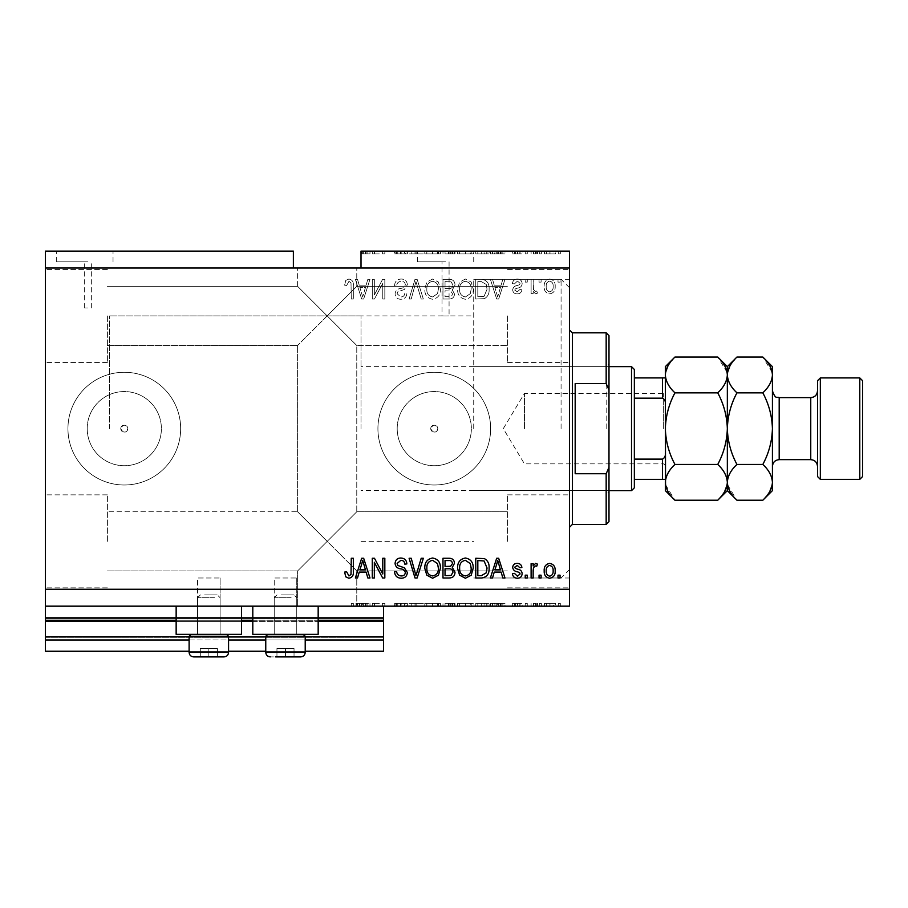<?xml version="1.0" encoding="UTF-8"?>
<svg xmlns="http://www.w3.org/2000/svg" width="908" height="908" viewBox="0 0 908 908"><rect width="100%" height="100%" fill="white"/><g stroke="black" fill="none" stroke-linecap="round" stroke-linejoin="round"><path stroke-width="0.68" stroke-dasharray="4.54 3.41" d="M45.4 606.169L45.4 589.258L569.532 589.258L569.532 606.169L45.4 606.169L45.4 620.255L383.551 620.255L383.551 606.169L45.4 606.169L383.551 606.169M45.4 621.39L45.4 620.255L383.551 620.255L383.551 639.981L45.4 639.981L45.4 621.39L383.551 621.39M45.4 639.981L45.4 617.44L45.4 651.252L45.4 636.599L45.4 651.252L383.551 651.252L383.551 639.981M45.4 651.252L383.551 651.252L383.551 618.564L383.551 651.252L45.4 651.252M45.4 637.734L383.551 637.734L383.551 617.44L383.551 637.734L45.4 637.734M45.4 617.44L383.551 617.44L383.551 618.564L383.551 617.44L45.4 617.44L383.551 617.44L45.4 617.44L45.4 636.599L45.4 617.44M189.114 651.252L228.566 651.252M265.76 651.252L305.213 651.252M189.114 639.981L228.566 639.981M265.76 639.981L305.213 639.981M45.4 620.255L383.551 620.255M176.152 620.255L241.528 620.255M252.799 620.255L318.175 620.255M87.815 261.822L84.285 261.822L87.815 261.822M87.815 308.028L84.285 308.028L87.815 308.028M84.853 251.107L56.671 251.107L84.853 251.107M84.853 261.822L56.671 261.822L84.853 261.822M445.544 261.822L417.362 261.822L445.544 261.822M445.544 315.973C441.004 315.916 441.004 315.916 445.544 315.973C441.004 315.916 441.004 315.916 445.544 315.973C450.084 315.916 450.084 315.916 445.544 315.973C450.084 315.916 450.084 315.916 445.544 315.973M445.544 251.107L417.362 251.107L445.544 251.107M430.755 428.644A3.518 3.518 0 0 1 434.274 425.114A3.518 3.518 0 0 1 437.792 428.644C435.454 433.184 433.105 433.184 430.755 428.644C433.093 424.093 435.443 424.093 437.792 428.644A3.518 3.518 0 0 1 434.274 432.163A3.518 3.518 0 0 1 430.755 428.644M120.775 428.644A3.518 3.518 0 0 1 124.305 425.114A3.518 3.518 0 0 1 127.824 428.644C125.474 433.184 123.125 433.184 120.775 428.644C123.125 424.093 125.474 424.093 127.824 428.644A3.518 3.518 0 0 1 124.305 432.163A3.518 3.518 0 0 1 120.775 428.644M87.213 428.644A37.08 37.08 0 0 1 124.305 391.552A37.08 37.08 0 0 1 161.386 428.644A37.08 37.08 0 0 1 124.305 465.725A37.08 37.08 0 0 1 87.213 428.644A37.08 37.08 0 0 1 124.305 391.552A37.08 37.08 0 0 1 161.386 428.644A37.08 37.08 0 0 1 124.305 465.725A37.08 37.08 0 0 1 87.213 428.644M397.193 428.644A37.08 37.08 0 0 1 434.274 391.552A37.08 37.08 0 0 1 471.354 428.644A37.08 37.08 0 0 1 434.274 465.725A37.08 37.08 0 0 1 397.193 428.644A37.08 37.08 0 0 1 434.274 391.552A37.08 37.08 0 0 1 471.354 428.644A37.08 37.08 0 0 1 434.274 465.725A37.08 37.08 0 0 1 397.193 428.644M377.921 428.644A56.364 56.364 0 0 1 434.274 372.28A56.364 56.364 0 0 1 490.638 428.644A56.364 56.364 0 0 1 434.274 484.997A56.364 56.364 0 0 1 377.921 428.644A56.364 56.364 0 0 1 434.274 372.28A56.364 56.364 0 0 1 490.638 428.644A56.364 56.364 0 0 1 434.274 484.997A56.364 56.364 0 0 1 377.921 428.644M67.941 428.644A56.364 56.364 0 0 1 124.305 372.28A56.364 56.364 0 0 1 180.658 428.644A56.364 56.364 0 0 1 124.305 484.997A56.364 56.364 0 0 1 67.941 428.644A56.364 56.364 0 0 1 124.305 372.28A56.364 56.364 0 0 1 180.658 428.644A56.364 56.364 0 0 1 124.305 484.997A56.364 56.364 0 0 1 67.941 428.644M327.198 268.019L297.608 268.019L327.198 268.019M327.198 315.916L297.608 286.338L327.198 315.916L297.608 286.338L327.198 315.916L297.608 286.338L327.198 315.916L297.608 286.338L327.198 315.916L297.608 345.505L356.776 286.338L327.198 315.916L356.776 286.338L327.198 315.916L356.776 286.338L327.198 315.916L356.776 286.338L327.198 315.916L356.776 345.505L327.198 315.916M327.198 541.361L297.608 570.939L327.198 541.361L297.608 570.939L327.198 541.361L297.608 511.772L327.198 541.361L297.608 511.772L327.198 541.361L297.608 570.939L327.198 541.361L297.608 570.939L327.198 541.361L297.608 511.772L327.198 541.361L297.608 511.772L327.198 541.361L356.776 511.772L327.198 541.361L356.776 511.772L327.198 541.361L356.776 511.772L327.198 541.361L356.776 511.772L327.198 541.361L356.776 570.939L327.198 541.361M327.198 606.169L297.608 606.169L356.776 606.169L327.198 606.169L356.776 606.169L356.242 603.355L355.879 606.169L353.326 606.169L353.326 603.355L353.326 606.169L327.198 606.169M107.394 541.361L107.394 494.86L107.394 541.361M107.394 315.916L107.394 362.417L107.394 315.916M45.4 315.916L45.4 362.417L45.4 315.916M45.4 541.361L45.4 494.86L45.4 541.361M569.532 315.916L569.532 362.417L569.532 315.916M507.538 315.916L507.538 362.417L507.538 315.916M569.532 541.361L569.532 494.86L569.532 541.361M507.538 541.361L507.538 494.86L507.538 541.361M296.757 577.987L296.757 634.351L274.216 634.351L296.757 634.351L274.216 634.351L296.757 634.351L274.216 634.351L296.757 634.351L274.216 634.351L296.757 634.351L296.757 577.987L274.216 577.987L274.216 634.351L274.216 577.987L296.757 577.987M220.111 577.987L220.111 634.351L197.569 634.351L220.111 634.351L197.569 634.351L220.111 634.351L197.569 634.351L220.111 634.351L197.569 634.351L220.111 634.351L220.111 577.987L197.569 577.987L197.569 634.351L197.569 577.987L220.111 577.987M176.152 606.169L241.528 606.169L176.152 606.169L176.152 634.351L241.528 634.351L176.152 634.351L241.528 634.351L241.528 606.169L176.152 606.169L241.528 606.169M252.799 606.169L318.175 606.169L252.799 606.169L252.799 634.351L318.175 634.351L252.799 634.351L318.175 634.351L318.175 606.169L252.799 606.169L318.175 606.169M473.726 428.644L473.726 279.289L473.726 428.644M109.652 428.644L109.652 315.916L109.652 428.644M569.532 428.644L569.532 279.289L569.532 428.644M45.4 251.107L293.375 251.107L293.375 268.019L45.4 268.019L45.4 251.107M361.759 253.922L369.976 253.922L361.009 253.922L365.447 253.922L361.759 253.922L361.759 251.107L361.009 251.107L361.009 253.922L361.009 251.107L569.532 251.107L569.532 589.258M374.459 253.922L384.833 253.922L374.334 253.922L374.334 251.107L384.833 251.107L374.334 251.107L374.334 253.922L372.28 253.922L372.28 251.107L372.28 253.922L374.459 253.922L374.459 251.107M407.374 251.107L394.571 251.107L407.374 251.107L407.374 253.922L401.166 253.922L401.166 251.107M423.344 251.107L409.111 251.107L423.344 251.107L423.344 253.922L417.124 253.922L417.124 251.107M440.425 253.922L424.796 253.922L432.617 253.922L432.605 251.107L424.796 251.107L440.425 251.107L426.851 251.107L432.594 251.107L432.617 253.922L440.425 253.922L440.425 251.107M473.216 253.922L457.587 253.922L465.407 253.922L465.395 251.107L457.587 251.107L473.216 251.107L459.641 251.107L471.161 251.107L465.429 251.107L465.407 253.922L473.216 253.922L473.216 251.107M494.236 251.107L504.984 251.107L494.236 251.107L494.236 253.922L492.511 253.922L492.511 251.107M560.315 251.107L558.261 251.107L560.315 251.107L560.315 253.922L558.261 253.922L558.261 251.107L558.261 253.922L560.315 253.922L560.315 251.107M555.446 251.107L544.425 251.107L555.446 251.107L555.446 253.922L549.942 253.922L549.942 251.107L546.48 251.107L549.987 251.107L549.942 253.922L544.425 253.922L544.425 251.107M541.361 251.107L539.307 251.107L541.361 251.107L541.361 253.922L539.307 253.922L539.307 251.107L539.307 253.922L541.361 253.922L541.361 251.107M535.584 253.922L533.155 253.922L533.155 251.107L531.112 251.107L537.513 251.107L533.155 251.107L533.155 253.922L531.112 253.922L531.112 251.107L531.112 253.922L533.155 253.922L533.155 251.107L533.155 253.922L535.584 253.922L535.584 251.107M527.264 251.107L525.221 251.107L527.264 251.107L527.264 253.922L525.221 253.922L525.221 251.107L525.221 253.922L527.264 253.922L527.264 251.107M522.145 251.107L512.407 251.107L522.145 251.107L522.145 253.922L517.299 253.922L517.299 251.107L517.288 253.922L512.407 253.922L512.407 251.107M489.094 251.107L475.769 251.107L489.094 251.107L489.094 253.922L481.592 253.922L481.592 251.107M455.022 251.107L442.979 251.107L455.022 251.107L455.022 253.922L442.979 253.922L442.979 251.107L442.979 253.922L454.511 253.922L454.511 251.107M374.459 603.355L384.833 603.355L374.334 603.355L374.334 606.169L384.833 606.169L374.334 606.169L374.334 603.355L372.28 603.355L372.28 606.169L372.28 603.355L374.459 603.355L374.459 606.169M407.374 606.169L394.571 606.169L407.374 606.169L407.374 603.355L401.166 603.355L401.166 606.169M423.344 606.169L409.111 606.169L423.344 606.169L423.344 603.355L417.124 603.355L417.124 606.169M440.425 603.355L424.796 603.355L432.617 603.355L432.605 606.169L424.796 606.169L440.425 606.169L426.851 606.169L432.594 606.169L432.617 603.355L440.425 603.355L440.425 606.169M473.216 603.355L457.587 603.355L465.407 603.355L465.395 606.169L457.587 606.169L473.216 606.169L459.641 606.169L471.161 606.169L465.429 606.169L465.407 603.355L473.216 603.355L473.216 606.169M494.236 606.169L504.984 606.169L494.236 606.169L494.236 603.355L492.511 603.355L492.511 606.169M560.315 606.169L558.261 606.169L560.315 606.169L560.315 603.355L558.261 603.355L558.261 606.169L558.261 603.355L560.315 603.355L560.315 606.169M555.446 606.169L544.425 606.169L555.446 606.169L555.446 603.355L549.942 603.355L549.942 606.169L546.48 606.169L549.987 606.169L549.942 603.355L544.425 603.355L544.425 606.169M541.361 606.169L539.307 606.169L541.361 606.169L541.361 603.355L539.307 603.355L539.307 606.169L539.307 603.355L541.361 603.355L541.361 606.169M535.584 603.355L533.155 603.355L533.155 606.169L531.112 606.169L537.513 606.169L533.155 606.169L533.155 603.355L531.112 603.355L531.112 606.169L531.112 603.355L533.155 603.355L533.155 606.169L533.155 603.355L535.584 603.355L535.584 606.169M527.264 606.169L525.221 606.169L527.264 606.169L527.264 603.355L525.221 603.355L525.221 606.169L525.221 603.355L527.264 603.355L527.264 606.169M522.145 606.169L512.407 606.169L522.145 606.169L522.145 603.355L517.299 603.355L517.299 606.169L517.288 603.355L512.407 603.355L512.407 606.169M489.094 606.169L475.769 606.169L489.094 606.169L489.094 603.355L481.592 603.355L481.592 606.169M455.022 606.169L442.979 606.169L455.022 606.169L455.022 603.355L442.979 603.355L442.979 606.169L442.979 603.355L454.511 603.355L454.511 606.169M374.334 294.986L374.334 279.289L372.28 279.289L372.28 299.016L374.459 299.016L382.779 283.296L382.779 299.016L384.833 299.016L384.833 279.289L382.643 279.289L374.334 294.986L374.334 279.289L372.28 279.289L372.28 299.016L374.459 299.016L382.779 283.296L382.779 299.016L384.833 299.016L384.833 279.289L382.643 279.289L374.334 294.986M407.374 284.772C407.011 281.06 404.934 279.142 401.166 279.028C397.012 279.289 394.81 281.514 394.571 285.691L396.614 285.952C396.875 283.058 398.453 281.514 401.336 281.332C403.708 281.321 405.036 282.445 405.331 284.715C404.718 287.007 403.073 288.256 400.394 288.449C397.193 288.971 395.411 290.776 395.082 293.863C395.377 297.336 397.284 299.141 400.803 299.265C404.559 299.084 406.58 297.12 406.863 293.375L404.809 293.125C404.627 295.588 403.311 296.871 400.871 296.961L397.125 293.817L397.772 291.82L404.332 289.482L407.374 284.772C407.011 281.06 404.934 279.142 401.166 279.028C397.012 279.289 394.81 281.514 394.571 285.691L396.614 285.952C396.875 283.058 398.453 281.514 401.336 281.332C403.708 281.321 405.036 282.445 405.331 284.715C404.718 287.007 403.073 288.256 400.394 288.449C397.193 288.971 395.411 290.776 395.082 293.863C395.377 297.336 397.284 299.141 400.803 299.265C404.559 299.084 406.58 297.12 406.863 293.375L404.809 293.125C404.627 295.588 403.311 296.871 400.871 296.961L397.125 293.817L397.772 291.82L404.332 289.482L407.374 284.772M423.344 299.016L417.124 279.289L415.013 279.289L409.111 299.016L411.222 299.016L415.955 281.594L421.21 299.016L423.344 299.016L417.124 279.289L415.013 279.289L409.111 299.016L411.222 299.016L415.955 281.594L421.21 299.016L423.344 299.016M432.605 279.028L426.794 282.127L424.796 288.892C424.558 294.76 427.169 298.221 432.617 299.265C437.974 298.244 440.573 294.862 440.425 289.13L438.416 282.048L432.605 279.028L426.794 282.127L424.796 288.892C424.558 294.76 427.169 298.221 432.617 299.265C437.974 298.244 440.573 294.862 440.425 289.13L438.416 282.048L432.605 279.028M465.395 279.028L459.584 282.127L457.587 288.892C457.348 294.76 459.959 298.221 465.407 299.265C470.764 298.244 473.363 294.862 473.216 289.13L471.207 282.048L465.395 279.028L459.584 282.127L457.587 288.892C457.348 294.76 459.959 298.221 465.407 299.265C470.764 298.244 473.363 294.862 473.216 289.13L471.207 282.048L465.395 279.028M494.236 285.18L492.511 279.289L490.377 279.289L496.676 299.016L498.674 299.016L504.984 279.289L502.85 279.289L501.125 285.18L494.236 285.18L492.511 279.289L490.377 279.289L496.676 299.016L498.674 299.016L504.984 279.289L502.85 279.289L501.125 285.18L494.236 285.18M560.054 282.104L560.054 279.289L558.011 279.289L558.011 282.104L560.054 282.104L560.054 279.289L558.011 279.289L558.011 282.104L560.054 282.104M45.4 589.258L45.4 268.019M365.447 253.922L365.447 251.107L361.009 251.107L361.009 268.019L293.375 268.019M361.009 268.019L569.532 268.019M555.185 286.61C555.458 282.331 553.619 279.812 549.681 279.028C545.799 279.789 543.96 282.263 544.176 286.463C543.949 290.662 545.787 293.148 549.681 293.886C553.517 293.159 555.356 290.73 555.185 286.61C555.458 282.331 553.619 279.812 549.681 279.028C545.799 279.789 543.96 282.263 544.176 286.463C543.949 290.662 545.787 293.148 549.681 293.886C553.517 293.159 555.356 290.73 555.185 286.61M541.1 282.104L541.1 279.289L539.046 279.289L539.046 282.104L541.1 282.104L541.1 279.289L539.046 279.289L539.046 282.104L541.1 282.104M533.155 286.724L533.155 279.289L531.112 279.289L531.112 293.636L533.155 293.636L533.155 291.343L535.584 293.886L537.513 293.125L536.741 291.071L535.357 291.332L533.518 289.652L533.155 279.289L531.112 279.289L531.112 293.636L533.155 293.636L533.155 291.343L535.584 293.886L537.513 293.125L536.741 291.071L535.357 291.332L533.518 289.652L533.155 286.724M527.264 282.104L527.264 279.289L525.221 279.289L525.221 282.104L527.264 282.104L527.264 279.289L525.221 279.289L525.221 282.104L527.264 282.104M522.145 283.659C521.918 280.685 520.307 279.142 517.299 279.028C514.405 279.187 512.782 280.72 512.407 283.648L514.461 283.898L517.435 281.083L520.091 283.307L519.626 284.613L517.696 285.396C514.836 285.748 513.168 287.212 512.668 289.8C512.929 292.489 514.45 293.851 517.208 293.886C519.944 293.84 521.51 292.478 521.884 289.788L519.841 289.538L517.288 291.843L514.711 290.083L515.358 288.892L517.662 288.074C520.42 287.723 521.907 286.258 522.145 283.659C521.918 280.685 520.307 279.142 517.299 279.028C514.405 279.187 512.782 280.72 512.407 283.648L514.461 283.898L517.435 281.083L520.091 283.307L519.626 284.613L517.696 285.396C514.836 285.748 513.168 287.212 512.668 289.8C512.929 292.489 514.45 293.851 517.208 293.886C519.944 293.84 521.51 292.478 521.884 289.788L519.841 289.538L517.288 291.843L514.711 290.083L515.358 288.892L517.662 288.074C520.42 287.723 521.907 286.258 522.145 283.659M489.094 289.255C489.446 283.421 486.949 280.095 481.592 279.289L475.769 279.289L475.769 299.016L484.475 298.653C487.88 296.587 489.423 293.454 489.094 289.255C489.446 283.421 486.949 280.095 481.592 279.289L475.769 279.289L475.769 299.016L484.475 298.653C487.88 296.587 489.423 293.454 489.094 289.255M455.022 285.078C454.863 281.253 452.865 279.324 449.051 279.289L442.979 279.289L442.979 299.016L449.097 299.016C452.411 298.993 454.216 297.336 454.511 294.056L452.309 289.924L455.022 285.078C454.863 281.253 452.865 279.324 449.051 279.289L442.979 279.289L442.979 299.016L449.097 299.016C452.411 298.993 454.216 297.336 454.511 294.056L452.309 289.924L455.022 285.078M359.228 285.18L357.502 279.289L355.369 279.289L361.668 299.016L363.665 299.016L369.976 279.289L367.842 279.289L366.117 285.18L359.228 285.18L357.502 279.289L355.369 279.289L361.668 299.016L363.665 299.016L369.976 279.289L367.842 279.289L366.117 285.18L359.228 285.18M348.865 279.028L345.789 280.424L344.609 285.18L346.663 285.441L348.956 281.332L351.01 282.831L351.271 299.016L353.326 299.016L353.326 285.623C353.723 281.9 352.236 279.698 348.865 279.028L345.789 280.424L344.609 285.18L346.663 285.441L348.956 281.332L351.01 282.831L351.271 299.016L353.326 299.016L353.326 285.623C353.723 281.9 352.236 279.698 348.865 279.028M553.142 286.474C553.381 289.357 552.212 291.15 549.635 291.843C547.115 291.105 545.98 289.312 546.219 286.474C545.98 283.568 547.149 281.775 549.737 281.083C552.246 281.832 553.381 283.625 553.142 286.474C553.381 289.357 552.212 291.15 549.635 291.843C547.115 291.105 545.98 289.312 546.219 286.474C545.98 283.568 547.149 281.775 549.737 281.083C552.246 281.832 553.381 283.625 553.142 286.474M497.675 296.961L494.905 287.484L500.444 287.484L497.675 296.961L494.905 287.484L500.444 287.484L497.675 296.961M481.285 296.712L477.824 296.712L477.824 281.594L481.342 281.594L486.257 284.465L487.051 289.289L484.077 296.314L477.824 296.712L477.824 281.594L481.342 281.594L486.257 284.465L487.051 289.289L484.077 296.314L481.285 296.712M470.31 293.647L465.429 296.961C461.253 296.11 459.323 293.409 459.641 288.858C459.505 284.613 461.423 282.104 465.384 281.332C469.459 282.161 471.388 284.783 471.161 289.187L470.31 293.647L465.429 296.961C461.253 296.11 459.323 293.409 459.641 288.858C459.505 284.613 461.423 282.104 465.384 281.332C469.459 282.161 471.388 284.783 471.161 289.187L470.31 293.647M448.813 288.506L445.034 288.506L445.034 281.594L451.083 281.843L452.979 285.067C452.751 287.53 451.367 288.676 448.813 288.506L445.034 288.506L445.034 281.594L451.083 281.843L452.979 285.067C452.751 287.53 451.367 288.676 448.813 288.506M448.393 296.712L445.034 296.712L445.034 290.821L450.674 291.003L452.468 293.727C452.195 296.031 450.833 297.018 448.393 296.712L445.034 296.712L445.034 290.821L450.674 291.003L452.468 293.727C452.195 296.031 450.833 297.018 448.393 296.712M437.52 293.647L432.639 296.961C428.462 296.11 426.533 293.409 426.851 288.858C426.715 284.613 428.633 282.104 432.594 281.332C436.669 282.161 438.598 284.783 438.371 289.187L437.52 293.647L432.639 296.961C428.462 296.11 426.533 293.409 426.851 288.858C426.715 284.613 428.633 282.104 432.594 281.332C436.669 282.161 438.598 284.783 438.371 289.187L437.52 293.647M362.678 296.961L359.897 287.484L365.447 287.484L362.678 296.961L359.897 287.484L365.447 287.484L362.678 296.961M345.789 576.852L344.609 572.097L346.663 571.836L348.956 575.944L351.01 574.446L351.271 558.261L353.326 558.261L353.326 571.654C353.723 575.377 352.236 577.579 348.865 578.248L345.789 576.852M492.511 577.987L490.377 577.987L496.676 558.261L498.674 558.261L504.984 577.987L502.85 577.987L501.125 572.097L494.236 572.097L492.511 577.987M497.675 560.315L494.905 569.793L500.444 569.793L497.675 560.315M517.299 578.248C514.405 578.09 512.782 576.557 512.407 573.629L514.461 573.379L517.435 576.194L520.091 573.97L519.626 572.664L517.696 571.881C514.836 571.529 513.168 570.065 512.668 567.477C512.929 564.787 514.45 563.425 517.208 563.391C519.944 563.437 521.51 564.799 521.884 567.489L519.841 567.738L517.288 565.434L514.711 567.194L515.358 568.385L517.662 569.202C520.42 569.554 521.907 571.019 522.145 573.618C521.918 576.591 520.307 578.135 517.299 578.248M527.264 577.987L525.221 577.987L525.221 575.173L527.264 575.173L527.264 577.987M533.155 577.987L531.112 577.987L531.112 563.641L533.155 563.641L533.155 565.934L535.584 563.391L537.513 564.152L536.741 566.206L535.357 565.945L533.518 567.625L533.155 577.987M560.054 577.987L558.011 577.987L558.011 575.173L560.054 575.173L560.054 577.987M549.681 578.248C545.799 577.488 543.96 575.014 544.176 570.814C543.949 566.615 545.787 564.129 549.681 563.391C553.517 564.118 555.356 566.547 555.185 570.667C555.458 574.946 553.619 577.465 549.681 578.248M553.142 570.803C553.381 567.92 552.212 566.127 549.635 565.434C547.115 566.172 545.98 567.965 546.219 570.803C545.98 573.708 547.149 575.502 549.737 576.194C552.246 575.445 553.381 573.652 553.142 570.803M541.1 577.987L539.046 577.987L539.046 575.173L541.1 575.173L541.1 577.987M481.592 577.987L475.769 577.987L475.769 558.261L484.475 558.624C487.88 560.69 489.423 563.823 489.094 568.022C489.446 573.856 486.949 577.182 481.592 577.987M481.285 560.565L477.824 560.565L477.824 575.683L481.342 575.683L486.257 572.812L487.051 567.988L484.077 560.962L481.285 560.565M459.584 575.15L457.587 568.385C457.348 562.517 459.959 559.056 465.407 558.011C470.764 559.033 473.363 562.415 473.216 568.147L471.207 575.229L465.395 578.248L459.584 575.15M470.31 563.63L465.429 560.315C461.253 561.167 459.323 563.868 459.641 568.419C459.505 572.664 461.423 575.173 465.384 575.944C469.459 575.116 471.388 572.494 471.161 568.09L470.31 563.63M449.051 577.987L442.979 577.987L442.979 558.261L449.097 558.261C452.411 558.284 454.216 559.941 454.511 563.221L452.309 567.352L455.022 572.199C454.863 576.024 452.865 577.953 449.051 577.987M448.813 568.771L445.034 568.771L445.034 575.683L451.083 575.434L452.979 572.21C452.751 569.747 451.367 568.601 448.813 568.771M448.393 560.565L445.034 560.565L445.034 566.456L450.674 566.274L452.468 563.55C452.195 561.246 450.833 560.259 448.393 560.565M426.794 575.15L424.796 568.385C424.558 562.517 427.169 559.056 432.617 558.011C437.974 559.033 440.573 562.415 440.425 568.147L438.416 575.229L432.605 578.248L426.794 575.15M437.52 563.63L432.639 560.315C428.462 561.167 426.533 563.868 426.851 568.419C426.715 572.664 428.633 575.173 432.594 575.944C436.669 575.116 438.598 572.494 438.371 568.09L437.52 563.63M417.124 577.987L415.013 577.987L409.111 558.261L411.222 558.261L415.955 575.683L421.21 558.261L423.344 558.261L417.124 577.987M401.166 578.248C397.012 577.987 394.81 575.763 394.571 571.586L396.614 571.325C396.875 574.219 398.453 575.763 401.336 575.944C403.708 575.956 405.036 574.832 405.331 572.562C404.718 570.269 403.073 569.021 400.394 568.828C397.193 568.306 395.411 566.501 395.082 563.414C395.377 559.941 397.284 558.136 400.803 558.011C404.559 558.193 406.58 560.157 406.863 563.902L404.809 564.152C404.627 561.689 403.311 560.406 400.871 560.315L397.125 563.459L397.772 565.457L404.332 567.795L407.374 572.505C407.011 576.217 404.934 578.135 401.166 578.248M374.334 577.987L372.28 577.987L372.28 558.261L374.459 558.261L382.779 573.981L382.779 558.261L384.833 558.261L384.833 577.987L382.643 577.987L374.334 562.29L374.334 577.987M357.502 577.987L355.369 577.987L361.668 558.261L363.665 558.261L369.976 577.987L367.842 577.987L366.117 572.097L359.228 572.097L357.502 577.987M362.678 560.315L359.897 569.793L365.447 569.793L362.678 560.315M544.425 603.355L555.446 603.355M553.392 603.355L546.48 603.355L553.392 603.355L553.392 606.169M549.885 603.355L549.885 606.169M546.48 603.355L546.48 606.169M549.987 603.355L549.987 606.169M537.513 603.355L537.513 606.169M536.741 603.355L536.741 606.169M535.357 603.355L535.357 606.169M533.518 603.355L533.518 606.169M512.407 603.355L514.461 603.355L514.461 606.169M514.461 603.355L517.435 603.355L517.435 606.169M517.435 603.355L520.091 603.355L520.091 606.169M520.091 603.355L519.626 606.169M519.626 603.355L512.668 603.355L512.668 606.169M512.668 603.355L517.208 603.355L517.208 606.169M517.208 603.355L521.884 603.355L521.884 606.169M521.884 603.355L519.841 603.355L519.841 606.169M519.841 603.355L514.711 603.355L514.711 606.169M514.711 603.355L515.358 603.355L515.358 606.169M515.358 603.355L522.145 603.355M492.511 603.355L490.377 603.355L490.377 606.169M490.377 603.355L496.676 603.355L496.676 606.169M496.676 603.355L498.674 603.355L498.674 606.169M498.674 603.355L504.984 603.355L504.984 606.169M504.984 603.355L502.85 603.355L502.85 606.169M502.85 603.355L501.125 603.355L501.125 606.169M501.125 603.355L494.236 603.355M497.675 603.355L494.905 603.355L500.444 603.355L497.675 603.355L497.675 606.169L494.905 606.169L497.675 606.169M496.767 603.355L496.767 606.169M494.905 603.355L494.905 606.169M500.444 603.355L500.444 606.169M481.592 603.355L475.769 603.355L475.769 606.169L475.769 603.355L484.475 603.355L484.475 606.169M484.475 603.355L489.094 603.355M481.285 603.355L487.051 603.355L481.285 603.355L481.285 606.169L477.824 606.169L487.051 606.169L481.285 606.169M477.824 603.355L477.824 606.169L477.824 603.355M484.077 603.355L484.077 606.169M487.051 603.355L487.051 606.169M486.257 603.355L486.257 606.169M481.342 603.355L481.342 606.169L481.331 603.355M459.584 603.355L459.584 606.169M457.587 603.355L457.587 606.169M471.207 603.355L471.207 606.169M470.31 603.355L465.429 603.355L471.161 603.355L470.31 603.355L470.31 606.169M459.641 603.355L465.384 603.355L459.641 603.355L459.641 606.169M465.429 603.355L465.429 606.169L465.384 603.355M471.161 603.355L471.161 606.169M454.511 603.355L452.309 603.355L452.309 606.169M452.309 603.355L455.022 603.355M448.813 603.355L452.979 603.355L448.813 603.355L448.813 606.169L445.034 606.169L452.979 606.169L448.813 606.169M448.393 603.355L452.468 603.355L448.393 603.355L448.393 606.169M445.034 603.355L445.034 606.169L445.034 603.355M452.468 603.355L452.468 606.169M450.674 603.355L450.674 606.169M452.979 603.355L452.979 606.169M451.083 603.355L451.083 606.169M449.097 603.355L449.097 606.169L449.097 603.355M426.794 603.355L426.794 606.169M424.796 603.355L424.796 606.169M438.416 603.355L438.416 606.169L438.371 603.355L426.851 603.355L438.371 603.355M432.639 603.355L432.639 606.169M426.851 603.355L426.851 606.169M437.52 603.355L437.52 606.169M432.594 603.355L432.594 606.169M417.124 603.355L415.013 603.355L415.013 606.169M415.013 603.355L409.111 603.355L409.111 606.169M409.111 603.355L411.222 603.355L411.222 606.169M411.222 603.355L415.955 603.355L415.955 606.169M415.955 603.355L421.21 603.355L421.21 606.169M421.21 603.355L423.344 603.355M401.166 603.355L394.571 603.355L394.571 606.169M394.571 603.355L396.614 603.355L396.614 606.169M396.614 603.355L401.336 603.355L401.336 606.169M401.336 603.355L405.331 603.355L405.331 606.169M405.331 603.355L395.082 603.355L395.082 606.169M395.082 603.355L400.803 603.355L400.803 606.169M400.803 603.355L406.863 603.355L406.863 606.169M406.863 603.355L404.809 603.355L404.809 606.169M404.809 603.355L400.871 603.355L400.871 606.169L400.905 603.355L397.125 603.355L397.125 606.169M397.125 603.355L397.772 603.355L397.772 606.169M397.772 603.355L404.332 603.355L404.332 606.169M404.332 603.355L407.374 603.355M382.779 603.355L382.779 606.169L382.779 603.355M384.833 603.355L384.833 606.169L384.833 603.355M382.643 603.355L382.643 606.169M355.879 603.355L369.976 603.355L357.502 603.355L357.502 606.169M357.502 603.355L356.242 603.355M361.668 603.355L361.668 606.169M363.665 603.355L363.665 606.169M369.976 603.355L369.976 606.169M367.842 603.355L367.842 606.169M366.117 603.355L366.117 606.169M359.228 603.355L359.228 606.169M362.678 603.355L359.897 603.355L365.447 603.355L362.678 603.355L362.678 606.169L359.897 606.169L362.678 606.169M361.759 603.355L361.759 606.169M359.897 603.355L359.897 606.169M365.447 603.355L365.447 606.169M351.271 603.355L351.271 606.169L351.271 603.355L353.326 603.355L351.271 603.355M544.425 253.922L555.446 253.922M553.392 253.922L546.48 253.922L553.392 253.922L553.392 251.107M549.885 253.922L549.885 251.107M546.48 253.922L546.48 251.107M549.987 253.922L549.987 251.107M537.513 253.922L537.513 251.107M536.741 253.922L536.741 251.107M535.357 253.922L535.357 251.107M533.518 253.922L533.518 251.107M512.407 253.922L514.461 253.922L514.461 251.107M514.461 253.922L517.435 253.922L517.435 251.107M517.435 253.922L520.091 253.922L520.091 251.107M520.091 253.922L519.626 251.107M519.626 253.922L512.668 253.922L512.668 251.107M512.668 253.922L517.208 253.922L517.208 251.107M517.208 253.922L521.884 253.922L521.884 251.107M521.884 253.922L519.841 253.922L519.841 251.107M519.841 253.922L514.711 253.922L514.711 251.107M514.711 253.922L515.358 253.922L515.358 251.107M515.358 253.922L522.145 253.922M492.511 253.922L490.377 253.922L490.377 251.107M490.377 253.922L496.676 253.922L496.676 251.107M496.676 253.922L498.674 253.922L498.674 251.107M498.674 253.922L504.984 253.922L504.984 251.107M504.984 253.922L502.85 253.922L502.85 251.107M502.85 253.922L501.125 253.922L501.125 251.107M501.125 253.922L494.236 253.922M497.675 253.922L494.905 253.922L500.444 253.922L497.675 253.922L497.675 251.107L494.905 251.107L497.675 251.107M496.767 253.922L496.767 251.107M494.905 253.922L494.905 251.107M500.444 253.922L500.444 251.107M481.592 253.922L475.769 253.922L475.769 251.107L475.769 253.922L484.475 253.922L484.475 251.107M484.475 253.922L489.094 253.922M481.285 253.922L487.051 253.922L481.285 253.922L481.285 251.107L477.824 251.107L487.051 251.107L481.285 251.107M477.824 253.922L477.824 251.107L477.824 253.922M484.077 253.922L484.077 251.107M487.051 253.922L487.051 251.107M486.257 253.922L486.257 251.107M481.342 253.922L481.342 251.107L481.331 253.922M459.584 253.922L459.584 251.107M457.587 253.922L457.587 251.107M471.207 253.922L471.207 251.107M470.31 253.922L465.429 253.922L471.161 253.922L470.31 253.922L470.31 251.107M459.641 253.922L465.384 253.922L459.641 253.922L459.641 251.107M465.429 253.922L465.429 251.107L465.384 253.922M471.161 253.922L471.161 251.107M454.511 253.922L452.309 253.922L452.309 251.107M452.309 253.922L455.022 253.922M448.813 253.922L452.979 253.922L448.813 253.922L448.813 251.107L445.034 251.107L452.979 251.107L448.813 251.107M448.393 253.922L452.468 253.922L448.393 253.922L448.393 251.107M445.034 253.922L445.034 251.107L445.034 253.922M452.468 253.922L452.468 251.107M450.674 253.922L450.674 251.107M452.979 253.922L452.979 251.107M451.083 253.922L451.083 251.107M449.097 253.922L449.097 251.107L449.097 253.922M426.794 253.922L426.794 251.107M424.796 253.922L424.796 251.107M438.416 253.922L438.416 251.107L438.371 253.922L426.851 253.922L438.371 253.922M432.639 253.922L432.639 251.107M426.851 253.922L426.851 251.107M437.52 253.922L437.52 251.107M432.594 253.922L432.594 251.107M417.124 253.922L415.013 253.922L415.013 251.107M415.013 253.922L409.111 253.922L409.111 251.107M409.111 253.922L411.222 253.922L411.222 251.107M411.222 253.922L415.955 253.922L415.955 251.107M415.955 253.922L421.21 253.922L421.21 251.107M421.21 253.922L423.344 253.922M401.166 253.922L394.571 253.922L394.571 251.107M394.571 253.922L396.614 253.922L396.614 251.107M396.614 253.922L401.336 253.922L401.336 251.107M401.336 253.922L405.331 253.922L405.331 251.107M405.331 253.922L395.082 253.922L395.082 251.107M395.082 253.922L400.803 253.922L400.803 251.107M400.803 253.922L406.863 253.922L406.863 251.107M406.863 253.922L404.809 253.922L404.809 251.107M404.809 253.922L400.871 253.922L400.871 251.107L400.905 253.922L397.125 253.922L397.125 251.107M397.125 253.922L397.772 253.922L397.772 251.107M397.772 253.922L404.332 253.922L404.332 251.107M404.332 253.922L407.374 253.922M382.779 253.922L382.779 251.107L382.779 253.922M384.833 253.922L384.833 251.107L384.833 253.922M382.643 253.922L382.643 251.107M361.668 253.922L361.668 251.107M363.665 253.922L363.665 251.107M369.976 253.922L369.976 251.107M367.842 253.922L367.842 251.107M366.117 253.922L366.117 251.107M362.678 253.922L362.678 251.107L361.759 251.107M365.447 251.107L362.678 251.107M213.766 656.893L198.977 656.893L213.766 656.893M204.618 594.899L217.296 594.899L204.618 594.899M214.481 597.714L197.569 597.714L214.481 597.714M199.93 634.351L226.648 634.351L199.93 634.351M218.703 636.258L189.114 636.258L218.703 636.258M216.444 656.893L193.62 656.893L216.444 656.893M217.387 656.893L217.387 648.437L217.387 656.893L218.703 656.893L217.387 656.893L217.387 648.437L217.387 656.893L208.84 656.893L208.84 648.437L217.387 648.437L200.293 648.437L217.387 648.437L208.84 648.437L208.84 656.893L200.293 656.893L200.293 648.437L200.293 656.893L198.977 656.893M189.114 636.258L228.566 636.258L228.566 652.387L189.114 652.387L228.566 652.387L189.114 652.387L189.114 636.258L191.032 634.351M193.62 656.893L224.06 656.893M200.293 648.437L200.293 656.893L200.293 648.437M208.84 648.437L208.84 656.893L208.84 648.437M290.424 656.893L275.623 656.893L290.424 656.893M281.264 594.899L293.942 594.899L281.264 594.899M291.127 597.714L274.216 597.714L291.127 597.714M276.588 634.351L303.295 634.351L276.588 634.351M265.76 636.258L305.213 636.258L265.76 636.258L305.213 636.258L305.213 652.387L265.76 652.387L305.213 652.387L265.76 652.387L265.76 636.258L267.678 634.351M295.35 656.893L270.266 656.893L295.35 656.893L276.951 656.893L276.951 648.437L285.487 648.437L276.951 648.437L276.951 656.893L276.951 648.437L294.033 648.437L285.487 648.437L285.487 656.893L285.487 648.437L276.951 648.437L276.951 656.893M294.033 648.437L294.033 656.893L294.033 648.437L285.487 648.437L294.033 648.437L294.033 656.893L294.033 648.437M300.707 656.893L275.623 656.893M285.487 648.437L285.487 656.893L285.487 648.437M608.984 428.644L608.984 363.824L608.984 428.644M606.169 428.644L606.169 366.639L606.169 428.644M561.076 428.644L561.076 279.289L561.076 428.644M606.169 524.449L606.169 473.726L575.173 473.726L575.173 383.551L606.169 383.551L606.169 332.827M608.984 521.635L608.984 335.642M606.169 473.726L608.984 467.382M608.984 389.895L606.169 383.551M575.173 473.726L575.173 383.551L575.173 473.726M665.348 428.644L665.348 391.723L665.348 428.644C665.723 441.265 668.924 453.194 674.939 464.431C668.946 470.004 665.746 475.974 665.348 482.33L665.348 374.947C665.712 381.235 668.912 387.205 674.939 392.846C668.924 404.06 665.734 415.989 665.348 428.644M663.657 428.644L663.657 393.414L663.657 428.644M524.449 428.644L524.449 393.414L524.449 428.644M631.525 366.639L631.525 490.638M634.351 487.812L634.351 369.465M361.009 428.644L361.009 315.916L361.009 428.644M665.348 404.071L665.348 453.206L665.348 404.071C665.632 401.325 664.69 399.361 662.522 398.158L634.351 398.158M634.351 479.356L662.522 479.356L662.522 459.119C664.701 457.904 665.632 455.93 665.348 453.206L665.348 479.356L665.348 453.206M634.351 459.119L662.522 459.119M634.351 377.921L662.522 377.921L662.522 398.158M817.518 380.736L817.518 476.541M820.333 479.356L820.333 377.921M862.6 476.541L862.6 380.736M859.785 377.921L859.785 479.356M772.424 490.638L772.424 366.639M727.138 484.804L727.342 482.33C726.979 476.042 723.778 470.072 717.751 464.431L674.939 464.431M717.751 500.229L724.686 491.489M665.541 484.804L674.939 500.229M717.751 464.431C723.755 453.217 726.956 441.288 727.342 428.644C726.956 416.012 723.755 404.083 717.751 392.846L674.939 392.846M674.939 357.048L667.993 365.788M665.541 372.484L665.348 366.639M727.138 372.484L717.751 357.048M717.751 392.846C723.744 387.273 726.945 381.303 727.342 374.947L727.342 366.639M727.342 428.644L727.342 374.947C727.705 381.235 730.906 387.205 736.933 392.846C730.917 404.083 727.717 416.012 727.342 428.644C727.717 441.277 730.917 453.217 736.933 464.431C730.94 470.004 727.739 475.974 727.342 482.33L727.342 428.644M727.342 490.638L727.342 482.33M665.348 490.638L665.348 482.33M727.535 484.804L736.933 500.229M736.933 357.048L729.987 365.788M727.535 372.484L727.342 374.947M762.834 500.229L769.78 491.489M772.231 484.804L772.424 482.33C772.061 476.042 768.86 470.072 762.834 464.431C768.849 453.194 772.05 441.265 772.424 428.644C772.05 416 768.849 404.06 762.834 392.846C768.826 387.273 772.027 381.303 772.424 374.947M772.231 372.484L762.834 357.048M762.834 392.846L736.933 392.846M762.834 464.431L736.933 464.431M817.518 428.644L817.518 466.394L817.518 428.644M45.4 636.599L383.551 636.599L45.4 636.599M45.4 618.564L383.551 618.564L45.4 618.564M176.152 621.39L241.528 621.39M252.799 621.39L318.175 621.39M517.696 603.355L517.696 606.169L517.662 603.355M498.798 603.355L498.798 606.169M449.051 603.355L449.051 606.169M448.654 603.355L448.654 606.169M415.16 603.355L415.16 606.169M416.817 603.355L416.817 606.169M400.394 603.355L400.394 606.169M363.79 603.355L363.79 606.169M517.696 253.922L517.696 251.107L517.662 253.922M498.798 253.922L498.798 251.107M449.051 253.922L449.051 251.107M448.654 253.922L448.654 251.107M415.16 253.922L415.16 251.107M416.817 253.922L416.817 251.107M400.394 253.922L400.394 251.107M363.79 253.922L363.79 251.107M572.358 524.449L572.358 332.827M779.189 459.641L779.189 397.636M810.753 397.636L810.753 459.641M84.285 308.028L84.285 261.822M56.671 261.822L56.671 251.107M361.009 315.916L109.652 315.916L442.026 315.916L442.026 261.822M417.362 261.822L417.362 251.107M297.608 286.338L297.608 268.019L297.608 286.338L107.394 286.338L297.608 286.338M297.608 606.169L297.608 570.939L297.608 606.169M297.608 511.772L297.608 345.505L297.608 511.772L107.394 511.772L297.608 511.772M107.394 269.426L45.4 269.426L107.394 269.426M107.394 494.86L45.4 494.86L107.394 494.86M507.538 269.426L569.532 269.426L507.538 269.426M507.538 494.86L569.532 494.86L507.538 494.86M449.074 261.822L449.074 315.916L473.726 315.916M569.532 287.745L561.076 279.289L473.726 279.289L569.532 279.289M356.776 511.772L507.538 511.772L356.776 511.772L356.776 345.505L507.538 345.505L356.776 345.505L356.776 511.772M356.776 286.338L507.538 286.338L356.776 286.338L356.776 268.019L356.776 286.338M356.776 570.939L507.538 570.939L356.776 570.939L356.776 606.169L356.776 570.939M569.532 569.532L561.076 577.987L473.726 577.987L569.532 577.987M361.009 541.361L473.726 541.361M507.538 587.851L569.532 587.851L507.538 587.851M507.538 362.417L569.532 362.417L507.538 362.417M107.394 587.851L45.4 587.851L107.394 587.851M107.394 362.417L45.4 362.417L107.394 362.417M107.394 345.505L297.608 345.505L107.394 345.505M107.394 570.939L297.608 570.939L107.394 570.939M473.726 261.822L473.726 251.107M113.035 261.822L113.035 251.107M91.333 308.028L91.333 261.822M200.384 594.899L197.569 597.714L197.569 634.351L197.569 597.714L200.384 594.899M226.648 634.351L228.566 636.258M220.111 597.714L220.111 634.351L220.111 597.714L217.296 594.899L220.111 597.714M217.387 656.518L218.703 656.893L217.387 656.518M277.031 594.899L274.216 597.714L274.216 634.351L274.216 597.714L277.031 594.899M296.757 597.714L296.757 634.351L296.757 597.714L293.942 594.899L296.757 597.714M303.295 634.351L305.213 636.258M473.726 366.639L606.169 366.639L608.984 363.824M473.726 490.638L606.169 490.638L608.984 493.453M665.348 465.554L663.657 463.863L524.449 463.863L503.282 428.644L524.449 393.414L663.657 393.414L665.348 391.723M608.984 490.638L361.009 490.638M608.984 366.639L361.009 366.639"/><path stroke-width="1.36" d="M45.4 268.019L293.375 268.019L293.375 251.107L45.4 251.107L45.4 651.252L189.114 651.252M228.566 651.252L265.76 651.252M305.213 651.252L383.551 651.252L383.551 639.981L305.213 639.981M45.4 639.981L189.114 639.981M228.566 639.981L265.76 639.981M318.175 621.39L383.551 621.39L383.551 639.981M383.551 621.39L383.551 620.255L318.175 620.255M45.4 620.255L176.152 620.255M241.528 620.255L252.799 620.255M383.551 606.169L383.551 620.255M241.528 606.169L241.528 634.351L176.152 634.351L176.152 606.169M252.799 606.169L252.799 634.351L318.175 634.351L318.175 606.169M293.375 268.019L361.009 268.019L361.009 251.107L569.532 251.107L569.532 606.169L45.4 606.169M374.334 562.29L374.334 577.987L372.28 577.987L372.28 558.261L374.459 558.261L382.779 573.981L382.779 558.261L384.833 558.261L384.833 577.987L382.643 577.987L374.334 562.29M407.374 572.505C407.011 576.217 404.934 578.135 401.166 578.248C397.012 577.987 394.81 575.763 394.571 571.586L396.614 571.325C396.875 574.219 398.453 575.763 401.336 575.944C403.708 575.956 405.036 574.832 405.331 572.562C404.718 570.269 403.073 569.021 400.394 568.828C397.193 568.306 395.411 566.501 395.082 563.414C395.377 559.941 397.284 558.136 400.803 558.011C404.559 558.193 406.58 560.157 406.863 563.902L404.809 564.152C404.627 561.689 403.311 560.406 400.871 560.315L397.125 563.459L397.772 565.457L404.332 567.795L407.374 572.505M423.344 558.261L417.124 577.987L415.013 577.987L409.111 558.261L411.222 558.261L415.955 575.683L421.21 558.261L423.344 558.261M432.605 578.248L426.794 575.15L424.796 568.385C424.558 562.517 427.169 559.056 432.617 558.011C437.974 559.033 440.573 562.415 440.425 568.147L438.416 575.229L432.605 578.248M465.395 578.248L459.584 575.15L457.587 568.385C457.348 562.517 459.959 559.056 465.407 558.011C470.764 559.033 473.363 562.415 473.216 568.147L471.207 575.229L465.395 578.248M541.1 575.173L541.1 577.987L539.046 577.987L539.046 575.173L541.1 575.173M555.185 570.667C555.458 574.946 553.619 577.465 549.681 578.248C545.799 577.488 543.96 575.014 544.176 570.814C543.949 566.615 545.787 564.129 549.681 563.391C553.517 564.118 555.356 566.547 555.185 570.667M348.865 578.248L345.789 576.852L344.609 572.097L346.663 571.836L348.956 575.944L351.01 574.446L351.271 558.261L353.326 558.261L353.326 571.654C353.723 575.377 352.236 577.579 348.865 578.248M361.009 268.019L569.532 268.019M45.4 589.258L569.532 589.258M494.236 572.097L492.511 577.987L490.377 577.987L496.676 558.261L498.674 558.261L504.984 577.987L502.85 577.987L501.125 572.097L494.236 572.097M522.145 573.618C521.918 576.591 520.307 578.135 517.299 578.248C514.405 578.09 512.782 576.557 512.407 573.629L514.461 573.379L517.435 576.194L520.091 573.97L519.626 572.664L517.696 571.881C514.836 571.529 513.168 570.065 512.668 567.477C512.929 564.787 514.45 563.425 517.208 563.391C519.944 563.437 521.51 564.799 521.884 567.489L519.841 567.738L517.288 565.434L514.711 567.194L515.358 568.385L517.662 569.202C520.42 569.554 521.907 571.019 522.145 573.618M527.264 575.173L527.264 577.987L525.221 577.987L525.221 575.173L527.264 575.173M533.155 570.553L533.155 577.987L531.112 577.987L531.112 563.641L533.155 563.641L533.155 565.934L535.584 563.391L537.513 564.152L536.741 566.206L535.357 565.945L533.518 567.625L533.155 570.553M560.054 575.173L560.054 577.987L558.011 577.987L558.011 575.173L560.054 575.173M489.094 568.022C489.446 573.856 486.949 577.182 481.592 577.987L475.769 577.987L475.769 558.261L484.475 558.624C487.88 560.69 489.423 563.823 489.094 568.022M455.022 572.199C454.863 576.024 452.865 577.953 449.051 577.987L442.979 577.987L442.979 558.261L449.097 558.261C452.411 558.284 454.216 559.941 454.511 563.221L452.309 567.352L455.022 572.199M359.228 572.097L357.502 577.987L355.369 577.987L361.668 558.261L363.665 558.261L369.976 577.987L367.842 577.987L366.117 572.097L359.228 572.097M496.767 564.05L494.905 569.793L500.444 569.793L497.675 560.315L496.767 564.05M549.635 565.434C547.115 566.172 545.98 567.965 546.219 570.803C545.98 573.708 547.149 575.502 549.737 576.194C552.246 575.445 553.381 573.652 553.142 570.803C553.381 567.92 552.212 566.127 549.635 565.434M477.824 560.565L477.824 575.683L481.342 575.683L486.257 572.812L487.051 567.988L484.077 560.962L477.824 560.565M465.429 560.315C461.253 561.167 459.323 563.868 459.641 568.419C459.505 572.664 461.423 575.173 465.384 575.944C469.459 575.116 471.388 572.494 471.161 568.09L470.31 563.63L465.429 560.315M445.034 560.565L445.034 566.456L450.674 566.274L452.468 563.55C452.195 561.246 450.833 560.259 448.393 560.565L445.034 560.565M445.034 568.771L445.034 575.683L451.083 575.434L452.979 572.21C452.751 569.747 451.367 568.601 448.813 568.771L445.034 568.771M432.639 560.315C428.462 561.167 426.533 563.868 426.851 568.419C426.715 572.664 428.633 575.173 432.594 575.944C436.669 575.116 438.598 572.494 438.371 568.09L437.52 563.63L432.639 560.315M361.759 564.05L359.897 569.793L365.447 569.793L362.678 560.315L361.759 564.05M226.648 634.351L228.566 636.258L189.114 636.258L189.114 652.387L228.566 652.387C228.294 655.122 226.796 656.62 224.06 656.893L193.62 656.893C190.884 656.62 189.386 655.122 189.114 652.387C189.386 655.122 190.884 656.62 193.62 656.893M198.977 656.893L217.387 656.893M303.295 634.351L305.213 636.258L265.76 636.258L265.76 652.387L305.213 652.387C304.952 655.122 303.442 656.62 300.707 656.893L275.623 656.893M276.951 656.893L295.35 656.893M606.169 383.551L606.169 332.827L608.984 335.642L608.984 389.895L606.169 383.551L575.173 383.551L575.173 473.726L606.169 473.726L608.984 467.382L608.984 521.635L606.169 524.449L606.169 473.726M608.984 467.382L608.984 389.895M631.525 366.639L634.351 369.465L634.351 487.812L631.525 490.638L631.525 366.639L608.984 366.639M665.348 404.071C665.632 401.347 664.701 399.372 662.522 398.158L662.522 377.921L664.463 377.921M634.351 398.158L662.522 398.158M634.351 459.119L662.522 459.119C664.69 457.916 665.632 455.952 665.348 453.206M665.348 479.356L662.522 479.356L665.348 479.356M634.351 479.356L662.522 479.356L662.522 459.119M634.351 377.921L662.522 377.921M817.518 476.541L817.518 380.736L820.333 377.921L820.333 479.356L817.518 476.541M859.785 377.921L862.6 380.736L862.6 476.541L859.785 479.356L859.785 377.921L820.333 377.921M717.751 357.048L727.342 366.639L727.342 374.947C726.979 381.235 723.778 387.205 717.751 392.846C723.755 404.06 726.956 415.989 727.342 428.644C726.956 441.265 723.755 453.194 717.751 464.431C723.744 470.004 726.945 475.974 727.342 482.33C726.979 488.618 723.778 494.576 717.751 500.229L674.939 500.229C668.946 494.656 665.746 488.686 665.348 482.33C665.712 476.042 668.912 470.072 674.939 464.431C668.924 453.217 665.734 441.288 665.348 428.644C665.723 416.012 668.924 404.083 674.939 392.846C668.946 387.273 665.746 381.303 665.348 374.947C665.712 368.659 668.912 362.701 674.939 357.048L717.751 357.048C723.744 362.621 726.945 368.591 727.342 374.947L727.138 372.484M717.751 464.431L674.939 464.431M724.686 491.489L727.138 484.804M674.939 357.048L665.348 366.639L665.541 484.804M667.993 365.788L665.541 372.484M717.751 392.846L674.939 392.846M762.834 500.229L772.424 490.638L772.424 482.33C772.027 475.974 768.826 470.004 762.834 464.431C768.849 453.217 772.05 441.277 772.424 428.644C772.05 416.012 768.849 404.083 762.834 392.846C768.86 387.205 772.061 381.235 772.424 374.947C772.027 368.591 768.826 362.621 762.834 357.048L772.424 366.639L772.424 482.33C772.061 488.618 768.86 494.576 762.834 500.229L736.933 500.229C730.94 494.656 727.739 488.686 727.342 482.33C727.705 476.042 730.906 470.072 736.933 464.431C730.917 453.194 727.717 441.265 727.342 428.644C727.717 416 730.917 404.06 736.933 392.846C730.94 387.273 727.739 381.303 727.342 374.947L727.342 490.638L717.751 500.229M665.348 482.33L665.348 490.638L674.939 500.229M727.342 482.33L727.535 484.804M727.342 374.947C727.705 368.659 730.906 362.701 736.933 357.048L762.834 357.048M729.987 365.788L727.535 372.484M769.78 491.489L772.231 484.804M772.424 374.947L772.231 372.484M762.834 464.431L736.933 464.431M762.834 392.846L736.933 392.846M45.4 621.39L176.152 621.39M241.528 621.39L252.799 621.39M606.169 332.827L572.358 332.827L572.358 524.449L569.532 527.264M779.189 459.641L810.753 459.641L810.753 397.636L779.189 397.636L779.189 459.641C775.08 460.038 772.833 462.286 772.424 466.394M191.032 634.351L189.114 636.258M228.566 636.258L228.566 652.387C228.294 655.122 226.796 656.62 224.06 656.893M267.678 634.351L265.76 636.258M265.76 652.387C266.033 655.122 267.531 656.62 270.266 656.893C267.531 656.62 266.033 655.122 265.76 652.387M305.213 636.258L305.213 652.387C304.952 655.122 303.442 656.62 300.707 656.893M572.358 332.827L569.532 330.013M606.169 524.449L572.358 524.449M631.525 490.638L608.984 490.638M779.189 397.636C777.135 396.274 775.738 400.246 772.424 390.883M810.753 397.636C814.862 397.239 817.109 394.991 817.518 390.883M859.785 479.356L820.333 479.356M727.342 490.638L736.933 500.229M727.342 366.639L736.933 357.048M810.753 459.641C814.862 460.038 817.109 462.286 817.518 466.394"/></g></svg>
